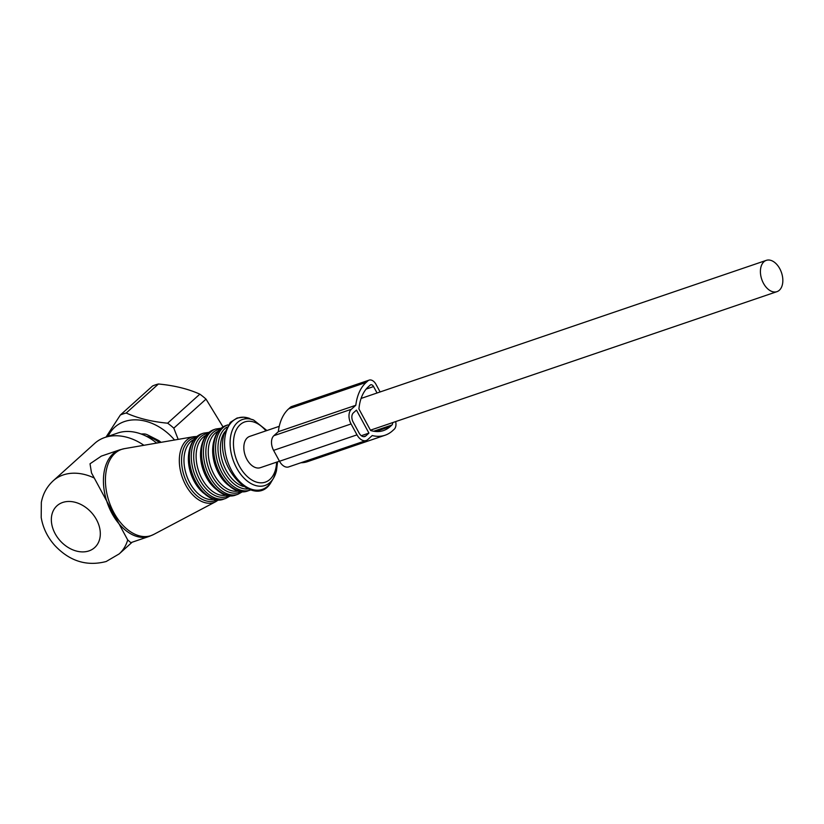 <?xml version="1.0" encoding="UTF-8"?>
<svg xmlns="http://www.w3.org/2000/svg" width="824" height="824" viewBox="0 0 824 824"><rect width="100%" height="100%" fill="white"/><g stroke="black" fill="none" stroke-linecap="round" stroke-linejoin="round"><path stroke-width="1.24" d="M279.243 426.327L249.713 436.39A16.532 10.434 71.2 0 0 247.324 437.812A16.532 10.434 71.2 0 0 245.964 457.433A16.532 10.434 71.2 0 0 260.374 467.682L279.46 461.183M763.899 261.785A16.532 10.434 71.2 0 0 762.54 281.396A16.532 10.434 71.2 0 0 776.96 291.655A16.532 10.434 71.2 0 0 779.35 290.233A16.532 10.434 71.2 0 0 780.709 270.612A16.532 10.434 71.2 0 0 766.299 260.363A16.532 10.434 71.2 0 0 763.899 261.785M146.363 436.277A28.84 21.599 48 0 1 159.403 442.612M106.038 437.07L120.335 415.028A54.693 40.963 48 0 1 126.216 413.02C137.927 418.293 151.729 421.682 167.622 423.196A54.693 40.963 48 0 1 173.802 428.161L178.19 439.377M108.14 436.349A47.833 35.823 48 0 1 174.544 440.006M141.11 433.98L143.613 433.929A8.796 6.582 48 0 1 147.578 434.897L158.146 440.263A8.796 6.582 48 0 1 160.979 442.344M223.005 426.904L206.021 399.125A54.693 40.963 -132 0 0 199.841 394.16C188.13 388.887 174.338 385.498 158.445 383.994A54.693 40.963 -132 0 0 152.553 385.993L120.335 415.028M126.216 413.02L158.445 383.994M167.622 423.196L199.841 394.16M173.802 428.161L206.021 399.125M149.196 536.403L130.851 542.656L127.699 539.947L91.495 472.894L90.022 463.788L101.352 456.105L119.707 449.853A45.722 28.85 71.2 0 0 104.916 468.32A45.722 28.85 71.2 0 0 114.618 517.894A45.722 28.85 71.2 0 0 149.196 536.403L153.676 534.467A45.567 28.747 -108.8 0 1 117.781 518.966A45.567 28.747 -108.8 0 1 106.904 467.764A45.567 28.747 71.2 0 1 124.434 448.647L119.707 449.853M156.632 443.096A43.579 32.641 -132 0 0 117.791 433.012A43.579 32.641 -132 0 0 117.698 433.043A43.579 32.641 -132 0 0 117.605 433.084M143.912 445.29A49.234 36.874 -132 0 0 104.761 437.503A49.234 36.874 -132 0 0 104.658 437.544A49.234 36.874 -132 0 0 94.811 443.302L53.261 480.742C46.916 486.603 42.941 493.823 41.334 502.413L41.2 517.524C42.951 527.865 47.431 537.114 54.631 545.272C69.484 561.175 86.664 566.582 106.172 561.515L119.181 553.903A49.234 36.874 -132 0 0 127.699 539.947M368.936 433.115L365.825 435.917A7.035 4.439 -108.8 0 1 364.805 436.524A7.035 4.439 -108.8 0 1 359.068 432.981L353.156 422.084A7.035 4.439 -108.8 0 1 353.331 412.917L356.452 410.105L368.936 433.115L361.324 435.7M377.062 392.997L373.571 386.559A3.512 2.215 -108.8 0 0 370.707 384.798A3.512 2.215 -108.8 0 0 370.203 385.096L368.472 386.652A46.072 29.067 -108.8 0 0 358.934 408.982L370.604 430.488A46.072 29.067 -108.8 0 0 383.49 430.571A46.072 29.067 -108.8 0 0 390.164 426.605L391.894 425.05L373.715 431.24M392.626 422.619A3.512 2.215 -108.8 0 1 391.894 425.05M395.654 421.589A8.446 5.325 -108.8 0 1 394.191 429.283L392.461 430.849A50.995 32.177 -108.8 0 1 385.086 435.227A50.995 32.177 -108.8 0 1 372.242 435.546L367.792 439.553A11.258 7.097 -108.8 0 1 366.165 440.521A11.258 7.097 -108.8 0 1 356.998 434.856L279.511 461.265L273.589 450.368A11.258 7.097 -108.8 0 1 273.877 435.69L278.316 431.683A50.995 32.177 -108.8 0 1 288.678 408.828L290.409 407.262A8.446 5.325 -108.8 0 1 291.634 406.541L369.121 380.132A8.446 5.325 -108.8 0 1 376.002 384.375L380.111 391.956M356.998 434.856L351.076 423.958A11.258 7.097 -108.8 0 1 351.364 409.281L355.803 405.274A50.995 32.177 -108.8 0 1 366.165 382.418L367.895 380.863A8.446 5.325 -108.8 0 1 369.121 380.132M355.803 405.274L278.316 431.683M366.165 440.521L288.678 466.92A11.258 7.097 -108.8 0 1 279.511 461.265M385.086 435.227L307.589 461.636A50.995 32.177 -108.8 0 1 300.956 462.738M153.676 534.467L215.837 501.631A34.464 21.743 -108.8 0 1 188.675 489.899A34.464 21.743 -108.8 0 1 180.446 451.161A34.464 21.743 -108.8 0 1 193.712 436.699L124.434 448.647M195.669 437.565A33.073 20.868 71.2 0 0 182.629 451.49A33.073 20.868 71.2 0 0 190.663 488.848A33.073 20.868 71.2 0 0 216.856 499.756M193.98 439.48A31.652 19.972 71.2 0 0 184.998 451.758A31.652 19.972 71.2 0 0 191.168 485.202A31.652 19.972 71.2 0 0 214.353 499.262M189.365 450.388A31.652 19.972 71.2 0 0 204.033 493.442M201.653 433.815A34.464 21.743 71.2 0 0 190.499 447.741A34.464 21.743 71.2 0 0 197.812 485.109A34.464 21.743 71.2 0 0 223.881 499.066C205.691 506.801 182.66 471.493 189.819 448.359C191.858 440.83 195.803 435.978 201.653 433.815L203.549 433.167A34.464 21.743 71.2 0 0 192.404 447.092A34.464 21.743 71.2 0 0 199.717 484.461A34.464 21.743 71.2 0 0 225.786 498.417L230.586 495.739M207.792 433.434A33.063 20.858 71.2 0 0 194.773 447.36A33.063 20.858 71.2 0 0 202.797 484.697A33.063 20.858 71.2 0 0 228.979 495.615M206.113 435.34A31.652 19.972 71.2 0 0 197.142 447.617A31.652 19.972 71.2 0 0 203.301 481.072A31.652 19.972 71.2 0 0 226.487 495.131M201.499 446.258A31.652 19.972 71.2 0 0 216.176 489.312M213.787 429.675A34.464 21.743 71.2 0 0 202.642 443.6A34.464 21.743 71.2 0 0 209.955 480.979A34.464 21.743 71.2 0 0 236.025 494.925C217.835 502.661 194.804 467.363 201.962 444.218C204.002 436.689 207.936 431.838 213.787 429.675L215.692 429.026A34.464 21.743 71.2 0 0 204.537 442.952A34.464 21.743 71.2 0 0 211.861 480.33A34.464 21.743 71.2 0 0 237.93 494.276L242.73 491.598M219.936 429.304A33.063 20.858 71.2 0 0 206.917 443.219A33.063 20.858 71.2 0 0 214.94 480.557A33.063 20.858 71.2 0 0 241.123 491.475M218.257 431.209A31.652 19.972 71.2 0 0 209.286 443.487A31.652 19.972 71.2 0 0 215.445 476.931A31.652 19.972 71.2 0 0 238.63 490.991M213.643 442.117A31.652 19.972 71.2 0 0 228.31 485.171M225.93 425.544A34.464 21.743 71.2 0 0 214.776 439.47A34.464 21.743 71.2 0 0 222.089 476.839A34.464 21.743 71.2 0 0 248.158 490.795C229.968 498.52 206.948 463.222 214.096 440.078C216.135 432.548 220.08 427.708 225.93 425.544L227.836 424.896A34.464 21.743 71.2 0 0 216.681 438.821A34.464 21.743 71.2 0 0 223.994 476.19A34.464 21.743 71.2 0 0 250.063 490.146L250.558 489.971M226.806 427.162A33.063 20.858 71.2 0 0 219.05 439.079A33.063 20.858 71.2 0 0 224.767 472.801A33.063 20.858 71.2 0 0 247.87 488.982M224.746 431.931A31.652 19.972 71.2 0 0 221.419 439.347A31.652 19.972 71.2 0 0 243.327 486.459M249.971 418.592A37.698 23.783 71.2 0 0 225.776 433.249A37.698 23.783 71.2 0 0 239.022 480.845A37.698 23.783 71.2 0 0 271.446 481.618C255.862 510.756 213.622 467.033 224.138 433.98L230.339 422.341L237.085 418.026L243.76 417.171L253.596 420.013A34.855 21.991 -108.8 0 0 231.235 433.558A34.855 21.991 -108.8 0 0 243.482 477.57A34.855 21.991 -108.8 0 0 273.455 478.281L271.446 481.618M276.277 471.39A34.855 21.991 -108.8 0 1 273.455 478.281L276.421 471.06L277.575 461.821M265.946 430.859A31.817 20.075 71.2 0 0 234.49 434.773A31.817 20.075 71.2 0 0 248.426 477.539A31.817 20.075 71.2 0 0 275.597 469.299A31.817 20.075 71.2 0 0 276.607 462.151M88.982 550.896A28.14 21.074 -132 0 0 96.49 519.645A28.14 21.074 -132 0 0 62.686 502.465A28.14 21.074 -132 0 0 55.167 533.725A28.14 21.074 -132 0 0 88.982 550.896M94.018 477.91A49.234 36.874 -132 0 0 63.211 474.943A49.234 36.874 -132 0 0 53.261 480.742M365.825 435.917L363.631 436.668M373.571 386.559L366.144 389.093M390.164 426.605L375.796 431.508M367.895 380.863L290.409 407.262M366.165 382.418L288.678 408.828M351.364 409.281L273.877 435.69M351.076 423.958L273.589 450.368M370.44 430.179L776.96 291.655M361.087 398.435L766.299 260.363M196.864 436.483L193.712 436.699M215.837 501.631L218.463 499.869M223.881 499.066L225.786 498.417M208.987 432.363L203.549 433.167M236.025 494.925L237.93 494.276M221.131 428.223L215.692 429.026M248.158 490.795L250.063 490.146M266.904 430.53L253.596 420.013M132.149 542.213L119.181 553.903M117.698 433.043L104.658 437.544"/></g></svg>
